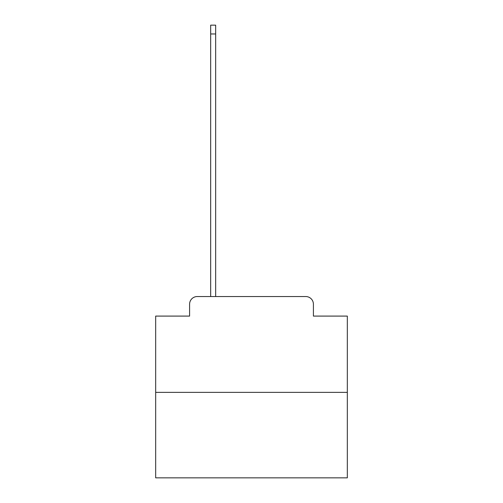 <?xml version="1.0" encoding="UTF-8"?>
<svg xmlns="http://www.w3.org/2000/svg" width="503" height="503" viewBox="0 0 503 503"><rect width="100%" height="100%" fill="white"/><g stroke="black" fill="none" stroke-linecap="round" stroke-linejoin="round"><path stroke-width="0.75" d="M189.593 304.208L189.593 316.091L189.593 304.208A7.664 7.664 0 0 1 197.258 296.537L210.675 296.537L210.675 25.15L215.661 25.15L215.661 296.537L305.742 296.537L197.258 296.537M347.328 392.371L155.672 392.371L155.672 477.85L347.328 477.85L347.328 316.091L313.407 316.091L313.407 304.208A7.664 7.664 0 0 0 305.742 296.537M155.672 392.371L155.672 316.091L189.593 316.091M313.407 316.091L313.407 304.208M210.675 33.965L215.661 33.965"/></g></svg>
